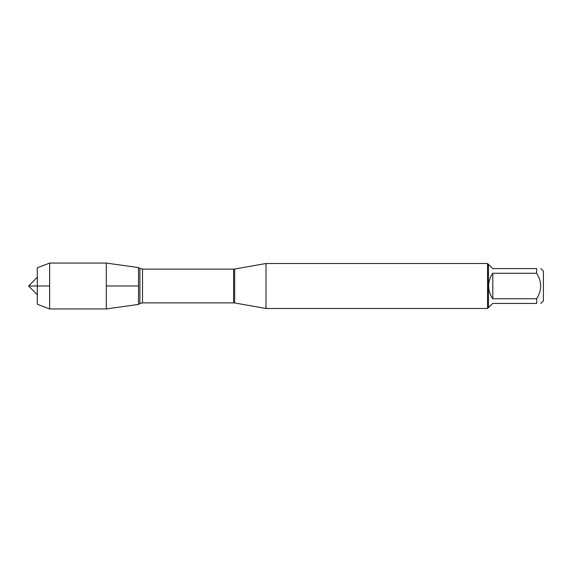 <?xml version="1.0" encoding="UTF-8"?>
<svg xmlns="http://www.w3.org/2000/svg" width="572" height="572" viewBox="0 0 572 572"><rect width="100%" height="100%" fill="white"/><g stroke="black" fill="none" stroke-linecap="round" stroke-linejoin="round"><path stroke-width="0.86" d="M540.812 268.568L543.4 271.157L543.4 300.843L540.812 303.432M536.65 268.568C542.02 268.568 542.02 268.568 536.65 268.568L536.65 273.259C542.02 281.753 542.02 290.247 536.65 298.741L536.65 303.432C542.02 303.432 542.02 303.432 536.65 303.432L492.792 303.432L488.438 307.593L488.438 264.407L492.792 268.568L536.65 268.568M536.65 273.259L492.792 273.259C490.061 277.062 488.674 281.317 488.631 286C488.674 290.683 490.061 294.938 492.792 298.741L536.65 298.741M266.016 286L266.016 308.494L487.537 308.494L487.537 263.506L266.016 263.506L266.016 286M138.531 304.411L138.531 267.589L138.531 304.411L106.299 308.944L106.299 286L138.531 286L106.299 286L106.299 263.056L138.531 267.589L139.897 268.411L139.897 303.589L138.531 304.411M492.792 298.741L492.792 273.259M49.628 308.944L37.316 304.218L37.316 267.782L49.628 263.056L49.628 308.944L106.299 308.944M49.628 286L28.6 286L49.628 286M234.656 302.967L233.583 302.867L233.583 269.133L234.656 269.033L234.656 302.967L266.016 308.494M233.583 269.133L142.507 269.133L142.507 302.867L139.897 303.589M234.656 269.033L266.016 263.506M233.583 302.867L142.507 302.867M142.507 269.133L139.897 268.411M488.438 264.407L487.537 263.506M488.438 307.593L487.537 308.494M49.628 263.056L106.299 263.056M37.316 277.284L28.6 286L37.316 294.716"/></g></svg>
